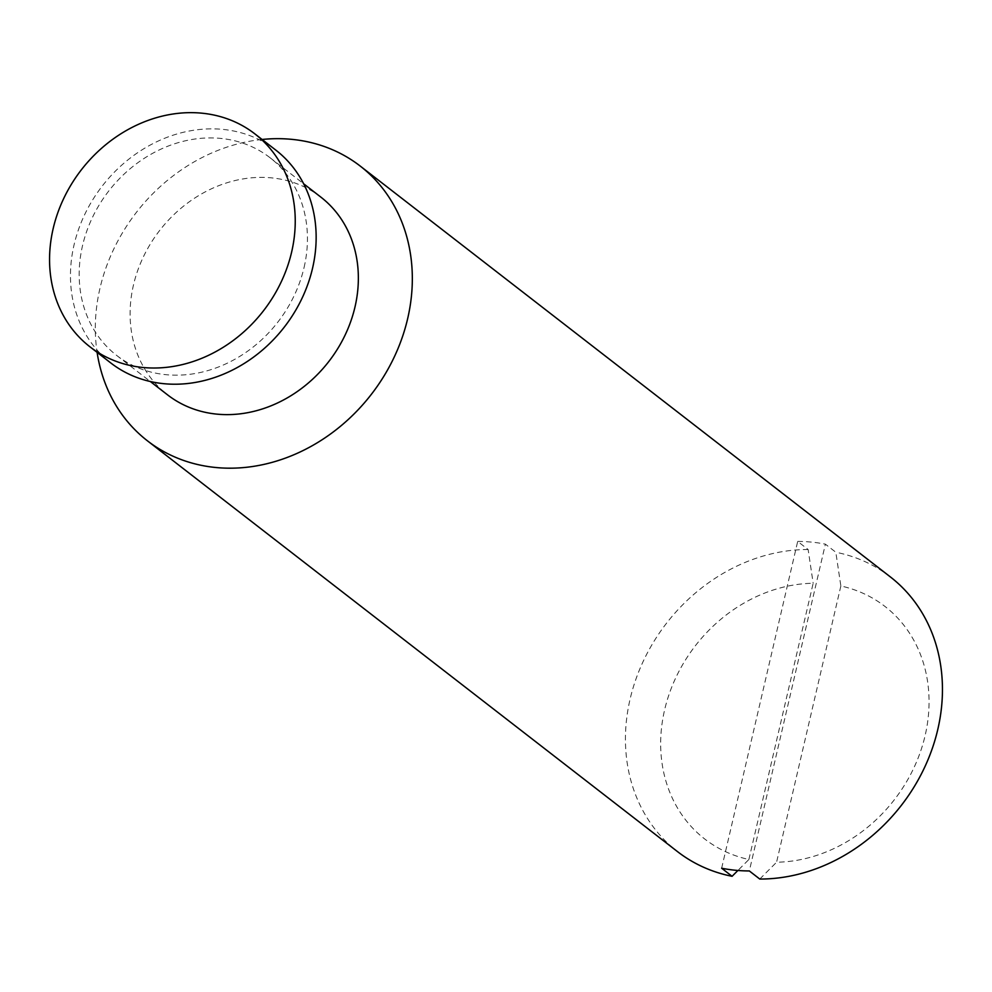 <?xml version="1.0" encoding="UTF-8"?>
<svg xmlns="http://www.w3.org/2000/svg" width="992" height="992" viewBox="0 0 992 992"><rect width="100%" height="100%" fill="white"/><g stroke="black" fill="none" stroke-linecap="round" stroke-linejoin="round"><path stroke-width="0.74" stroke-dasharray="4.96 3.72" d="M840.856 585.987L776.575 862.222A147.114 125.81 -52.2 0 0 925.114 735.593A147.114 125.81 -52.2 0 0 840.856 585.987L835.822 552.246L825.381 544.162L749.332 870.951M759.773 879.048L776.575 862.222M748.886 859.494L813.167 583.259A147.114 125.81 -52.2 0 0 664.615 709.888A147.114 125.81 -52.2 0 0 748.886 859.494L737.899 870.48M721.643 868.223L797.692 541.421L808.133 549.518L813.167 583.259M275.801 150.102A134.664 115.159 -52.2 0 0 102.288 186A134.664 115.159 -52.2 0 0 110.819 362.985M304.073 267.48A125.104 106.987 -52.2 0 0 269.948 157.654A125.104 106.987 -52.2 0 0 108.748 191.01A125.104 106.987 -52.2 0 0 116.672 355.434A125.104 106.987 -52.2 0 0 304.073 267.48M320.862 197.123A125.104 106.987 -52.2 0 0 159.662 230.466A125.104 106.987 -52.2 0 0 167.598 394.89M262.086 139.475A173.761 148.589 -52.2 0 0 97.104 352.358M890.382 576.935A173.761 148.589 -52.2 0 0 835.822 552.246M797.692 541.421A173.761 148.589 127.8 0 1 825.381 544.162M808.133 549.518A173.761 148.589 -52.2 0 0 640.857 666.574A173.761 148.589 -52.2 0 0 677.511 851.62M116.672 355.434L150.35 381.536M269.948 157.654L303.626 183.756"/><path stroke-width="1.49" d="M97.104 352.358A173.761 148.589 -52.2 0 0 147.386 440.783A173.761 148.589 -52.2 0 0 407.662 318.63A173.761 148.589 -52.2 0 0 360.257 166.098L890.382 576.935A173.761 148.589 -52.2 0 1 937.787 729.467A173.761 148.589 -52.2 0 1 759.773 879.048L749.332 870.951A173.761 148.589 127.8 0 1 721.643 868.223L732.084 876.308L737.899 870.48M53.171 228.569A134.664 115.159 -52.2 0 0 89.912 346.778A134.664 115.159 -52.2 0 0 291.623 252.104A134.664 115.159 -52.2 0 0 254.894 133.895A134.664 115.159 -52.2 0 0 53.171 228.569M89.912 346.778L110.819 362.985A134.664 115.159 -52.2 0 0 312.53 268.311A134.664 115.159 -52.2 0 0 275.801 150.102L254.894 133.895M150.35 381.536L167.598 394.89A125.104 106.987 -52.2 0 0 355 306.937A125.104 106.987 -52.2 0 0 320.862 197.123L303.626 183.756M360.257 166.098A173.761 148.589 -52.2 0 0 262.086 139.475M147.386 440.783L677.511 851.62A173.761 148.589 -52.2 0 0 732.084 876.308"/></g></svg>
